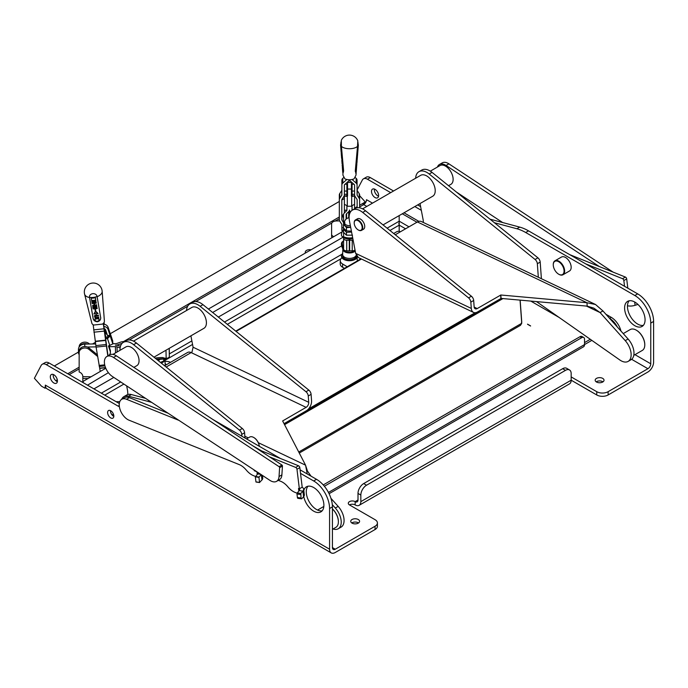 <?xml version="1.0" encoding="UTF-8"?>
<svg xmlns="http://www.w3.org/2000/svg" width="688" height="688" viewBox="0 0 688 688"><rect width="100%" height="100%" fill="white"/><g stroke="black" fill="none" stroke-linecap="round" stroke-linejoin="round"><path stroke-width="1.03" d="M343.57 217.855L341.902 215.301A0.636 0.568 -0 0 1 341.816 215.017M341.876 190.163A0.593 0.525 -0 0 1 341.798 190.43L339.743 193.577A3.13 2.769 180 0 0 339.322 194.962L339.322 219.773A3.13 2.769 180 0 0 339.743 221.158L341.798 224.305A0.593 0.525 180 0 1 341.876 224.572L341.876 230.54L342.77 230.54M343.871 177.384L342.796 178.33A3.13 2.769 180 0 0 341.876 180.29L341.876 194.919A0.593 0.525 180 0 1 341.798 195.186L339.743 198.333A3.13 2.769 180 0 0 339.322 199.718M343.57 222.62L341.902 220.057A0.636 0.568 180 0 1 341.816 219.773L341.816 199.718A0.636 0.568 180 0 1 341.902 199.434L343.957 196.286A3.087 2.726 180 0 0 344.37 194.919L344.37 185.046A0.636 0.568 180 0 1 344.559 184.651L348.567 181.099A3.087 2.726 -0 0 0 349.401 179.74M341.876 185.046A3.13 2.769 180 0 1 342.796 183.094L346.812 179.534A0.593 0.525 180 0 0 346.864 179.482M342.942 172.791L342.951 175.182L344.86 178.828A6.381 2.976 -0 0 0 354.062 178.828L355.971 175.182L356.143 173.041L355.266 171.269L357.502 146.501A3.466 1.195 -73.9 0 1 357.511 146.363L357.82 140.902M352.084 195.882L352.084 194.317L354.578 194.317L354.578 185.046A0.636 0.568 180 0 0 354.389 184.651L350.373 181.099A3.087 2.726 -0 0 1 349.538 179.74M357.132 207.785L357.132 199.718A0.636 0.568 180 0 0 357.046 199.434L354.991 196.286A3.087 2.726 -0 0 1 354.578 194.919M352.075 179.473A0.593 0.525 180 0 0 352.136 179.534L356.152 183.094A3.13 2.769 -0 0 1 357.072 185.046L357.072 194.919A0.593 0.525 180 0 0 357.149 195.186L359.205 198.333A3.13 2.769 -0 0 1 359.626 199.718L359.626 207.828M355.068 177.366L356.152 178.33A3.13 2.769 -0 0 1 357.072 180.29L357.072 185.046M359.626 199.718L359.626 194.962A3.13 2.769 -0 0 0 359.205 193.577L357.149 190.43A0.593 0.525 -0 0 1 357.072 190.163M340.999 148.436L340.921 148.436A8.66 4.033 180 0 1 340.809 147.911L340.594 145.254A8.867 4.137 -0 0 0 340.706 145.779L340.921 148.436A8.583 3.999 -0 0 0 340.887 148.935A8.583 3.999 -0 0 0 341.119 149.726L341.437 149.726A8.273 3.853 180 0 1 341.196 148.926L341.162 148.496M340.835 144.145A8.867 4.137 -0 0 0 340.594 145.254M342.839 172.387A6.777 3.156 180 0 1 342.693 171.828L342.478 169.179A6.983 3.259 -0 0 0 342.624 169.73L342.839 172.387L342.942 169.73A6.682 3.113 180 0 1 342.787 169.171L342.77 168.973M342.529 168.663A6.983 3.259 -0 0 0 342.478 169.179M342.005 162.893A7.499 3.5 180 0 1 341.97 162.652L342.297 164.234A7.439 3.466 180 0 1 342.142 163.925L342.005 162.893M342.099 160.476L341.824 160.476A7.645 3.56 -0 0 0 341.816 160.743L342.297 164.234M358.328 145.254L358.121 147.911A8.66 4.033 180 0 1 357.846 148.78L358.061 146.131A8.867 4.137 -0 0 0 358.328 145.254A8.867 4.137 -0 0 0 358.216 144.437L358.061 144.678A8.626 8.626 0 0 0 357.855 142.003M357.106 160.777L356.96 162.652A7.499 3.5 180 0 1 356.9 162.979L356.745 164.011A7.439 3.466 180 0 1 356.573 164.32L357.106 160.82A7.645 3.56 -0 0 0 357.106 160.777A7.645 3.56 -0 0 0 357.106 160.553L356.814 160.553A7.344 3.423 180 0 1 356.797 160.777A7.344 3.423 180 0 1 356.797 160.82L356.573 164.32M356.444 169.179L356.238 171.828A6.777 3.156 180 0 1 356.049 172.473L356.264 169.816A6.983 3.259 -0 0 0 356.444 169.179A6.983 3.259 -0 0 0 356.401 168.663M356.049 172.473L355.593 172.232L355.945 169.816A6.682 3.113 180 0 0 356.135 169.171L356.16 168.904M341.386 152.71A8.213 3.827 -0 0 0 341.248 153.553A8.213 3.827 -0 0 0 341.497 154.353L341.54 154.86L341.816 154.353A7.912 3.689 180 0 1 341.558 153.553L341.145 152.203A8.316 3.879 -0 0 1 341.153 151.936L341.188 151.936M342.607 166.909L342.478 166.909A7.104 3.311 -0 0 0 342.357 167.648A7.104 3.311 -0 0 0 342.65 168.465L342.684 168.973L342.968 168.465A6.803 3.173 180 0 1 342.667 167.648L342.607 166.823M342.34 164.69A7.276 3.388 -0 0 0 342.194 165.507A7.276 3.388 -0 0 0 342.469 166.315L342.512 166.823L342.787 166.315A6.966 3.251 180 0 1 342.495 165.498L342.263 164.183M341.566 156.589A7.938 3.698 -0 0 0 341.532 157.105A7.938 3.698 -0 0 0 341.781 157.905L341.824 158.412A7.895 3.681 180 0 1 341.575 157.612A7.895 3.681 180 0 1 341.566 157.569L342.125 160.743M341.661 156.615L341.764 155.101A7.835 3.646 180 0 1 341.687 154.86M341.884 156.615L341.575 156.615A8.015 3.741 180 0 1 341.454 156.081A8.015 3.741 180 0 1 341.446 155.832M341.119 149.726L341.162 150.233L341.437 149.726M340.964 149.692A8.505 3.965 -0 0 0 340.964 149.941A8.505 3.965 -0 0 0 341.016 150.242L341.325 150.242A8.196 3.818 180 0 1 341.325 150.233L341.059 150.749A8.462 3.947 180 0 1 341.007 150.448A8.462 3.947 180 0 1 341.007 150.199M341.042 150.698A8.419 3.922 -0 0 0 341.05 150.956A8.419 3.922 -0 0 0 341.282 151.747L341.325 152.254L341.601 151.747A8.118 3.784 180 0 1 341.351 150.947A8.118 3.784 180 0 1 341.351 150.749L341.351 150.947M341.824 158.412L342.099 157.905A7.628 3.56 180 0 1 341.841 157.096L341.807 156.683M341.231 148.436L341.024 145.779A8.566 3.99 180 0 1 340.904 145.254L340.861 144.704A8.609 4.008 -0 0 0 341.394 145.951A8.075 7.138 180 0 0 341.411 146.363L343.604 170.701C343.381 172.679 343.088 173.238 342.736 172.37L342.744 172.146M341.411 155.325A8.058 3.758 -0 0 0 341.411 155.574A8.058 3.758 -0 0 0 341.532 156.107L341.497 155.6A8.101 3.775 180 0 1 341.368 155.075A8.101 3.775 180 0 1 341.368 154.817M342.512 166.823A7.233 3.371 180 0 1 342.228 166.006A7.233 3.371 180 0 1 342.228 165.756M341.016 150.242L341.059 150.749M341.325 154.31A8.136 3.793 -0 0 0 341.334 154.568A8.136 3.793 -0 0 0 341.454 155.101L341.575 156.615M342.684 168.973A7.069 3.294 180 0 1 342.4 168.156A7.069 3.294 180 0 1 342.4 167.906M341.54 154.86A8.179 3.81 180 0 1 341.291 154.06A8.179 3.81 180 0 1 341.291 153.811M341.325 152.254A8.385 3.904 180 0 1 341.085 151.463A8.385 3.904 180 0 1 341.085 151.205M341.162 150.233A8.54 3.982 180 0 1 340.93 149.442A8.54 3.982 180 0 1 340.921 149.184M357.837 140.92A8.935 8.935 0 0 0 341.334 140.318L341.394 145.942M341.411 146.363A8.91 4.154 -0 0 0 349.461 148.728A8.91 4.154 -0 0 0 357.511 146.363M356.092 172.387L356.143 173.041M355.756 173.273L355.877 172.533M356.522 167.906A7.069 3.294 180 0 1 356.53 168.156A7.069 3.294 180 0 1 356.307 168.852L356.203 166.204A6.966 3.251 180 0 0 356.427 165.498L356.522 164.32M356.9 156.46L357.175 156.967L356.9 156.46A7.749 3.612 180 0 0 357.184 155.755M357.554 154.817A8.101 3.775 180 0 1 357.554 155.075A8.101 3.775 180 0 1 357.399 155.686L357.21 154.172A7.912 3.689 180 0 0 357.364 153.553L357.459 152.34M357.442 149.803L357.235 152.34L357.442 149.803A8.273 3.853 180 0 0 357.734 148.926L357.743 148.78M356.771 157.991L357.055 158.498L356.771 157.991A7.628 3.56 180 0 0 357.089 157.096L357.098 156.967M356.977 158.498L357.184 159.797L357.356 157.647A7.895 3.681 180 0 1 357.055 158.498M357.562 145.916A8.609 4.008 -0 0 0 358.061 144.704L358.018 145.254A8.566 3.99 180 0 1 357.743 146.131L357.846 148.78M357.399 155.686L357.519 154.172A8.213 3.827 -0 0 0 357.674 153.553A8.213 3.827 -0 0 0 357.571 152.796M356.307 168.852L356.522 166.204A7.276 3.388 -0 0 0 356.737 165.507A7.276 3.388 -0 0 0 356.625 164.767M357.76 149.803A8.583 3.999 -0 0 0 358.035 148.935A8.583 3.999 -0 0 0 358.009 148.419M357.64 153.811A8.179 3.81 180 0 1 357.631 154.06A8.179 3.81 180 0 1 357.476 154.68L357.442 155.178A8.136 3.793 -0 0 0 357.597 154.568A8.136 3.793 -0 0 0 357.597 154.31M357.923 150.199A8.462 3.947 180 0 1 357.923 150.448A8.462 3.947 180 0 1 357.769 151.059L357.726 151.566A8.419 3.922 -0 0 0 357.88 150.956A8.419 3.922 -0 0 0 357.88 150.698M357.846 151.205A8.385 3.904 180 0 1 357.837 151.463A8.385 3.904 180 0 1 357.554 152.34M357.743 152.727A8.282 3.861 180 0 1 357.734 152.762L357.777 152.289A8.316 3.879 -0 0 0 357.777 152.254A8.316 3.879 -0 0 0 357.777 152.022L357.708 152.022M356.797 164.673A7.336 3.423 180 0 1 356.797 164.716A7.336 3.423 180 0 1 356.788 164.767L356.616 164.26M358.001 149.184A8.54 3.982 180 0 1 358.001 149.442A8.54 3.982 180 0 1 357.846 150.044L357.812 150.552A8.505 3.965 -0 0 0 357.958 149.941A8.505 3.965 -0 0 0 357.958 149.692M357.089 157.991A7.938 3.698 -0 0 0 357.399 157.105A7.938 3.698 -0 0 0 357.356 156.589M356.694 165.756A7.233 3.371 180 0 1 356.694 166.006A7.233 3.371 180 0 1 356.573 166.505L356.444 168.147A7.104 3.311 -0 0 0 356.565 167.648A7.104 3.311 -0 0 0 356.487 167.021M357.476 155.832A8.015 3.741 180 0 1 357.476 156.081A8.015 3.741 180 0 1 357.175 156.967M357.777 152.254L357.734 152.762A8.282 3.861 180 0 1 357.734 152.796L357.425 152.796M357.218 156.46A8.058 3.758 -0 0 0 357.519 155.574A8.058 3.758 -0 0 0 357.519 155.325M354.578 194.317L354.578 204.353L351.68 205.772A1.221 1.152 -0 0 0 351.422 206.254L347.543 206.254A1.221 1.152 -0 0 0 347.285 205.772L347.285 196.51L344.387 195.96L344.387 204.353L347.285 205.772M354.578 203.975L354.578 208.851M346.881 205.721L346.881 210.287M345.066 184.195L346.881 184.195L346.881 195.882M344.387 184.909L344.387 195.96L347.087 195.788M344.387 203.863L344.387 212.962M352.084 194.317L352.084 191.058L354.578 191.058M353.881 184.195L352.084 184.195L352.084 191.058M352.084 205.721L352.084 210.304A3.268 1.84 180 0 1 352.024 209.995L352.024 205.729M351.878 195.788L354.578 195.96L351.68 196.51A1.221 1.152 -0 0 1 351.422 195.813L351.422 182.019M351.422 194.953A1.221 1.152 180 0 0 351.68 195.659L351.68 205.772M347.543 182.002L347.543 195.813A1.221 1.152 -0 0 1 347.285 196.51L347.285 195.659A1.221 1.152 180 0 0 347.543 194.953M348.644 181.03A1.944 0.671 180 0 1 350.295 181.021M520.059 300.123L521.745 323.283L520.472 325.338L299.28 453.048M360.994 258.808L235.752 331.117M284.557 424.659L502.937 298.583M284.084 423.739L501.148 298.42M521.659 322.096L521.461 322.887M520.154 300.131L521.745 322.044M361.449 259.023L236.096 331.401M308.602 408.87L475.15 312.722M342.891 248.927A6.605 3.724 -0 0 0 342.865 249.142A6.605 3.724 -0 0 0 349.848 252.943A6.605 3.724 -0 0 0 355.223 251.068M344.731 250.458L346.03 251.989L351.86 252.324L354.664 250.208M341.437 256.039A8.041 4.524 -0 0 0 341.437 256.203A8.041 4.524 -0 0 0 349.925 260.726A8.041 4.524 -0 0 0 357.089 257.665M342.684 253.451A8.041 4.524 -0 0 0 341.437 255.876A8.041 4.524 -0 0 0 349.925 260.391A8.041 4.524 -0 0 0 357.081 257.338M342.865 249.142L342.641 254.448A6.837 3.844 -0 0 0 342.641 254.543L342.641 255.876A6.837 3.844 -0 0 0 349.857 259.711A6.837 3.844 -0 0 0 356.307 255.876L356.307 255.463M342.641 254.543A6.837 3.844 -0 0 0 349.857 258.387A6.837 3.844 -0 0 0 356.195 255.231M345.944 251.963L345.944 250.81M351.946 252.307L351.946 250.862M161.173 363.006A6.605 3.818 -1.2 0 0 164.879 359.377A6.605 3.818 -1.2 0 0 164.81 358.964M160.433 362.404L163.778 360.942L163.735 359.041M166.169 364.846A8.041 4.644 -1.2 0 0 165.146 363.539M165.12 365.457A6.837 3.947 -1.2 0 0 165.223 364.717A6.837 3.947 -1.2 0 0 165.215 364.623L164.879 359.377M160.192 359.299L158.825 360.194L157.277 359.514M158.851 361.131L158.825 360.194M344.447 223.497A5.229 2.941 -0 0 0 344.946 225.776L343.441 224.692L344.946 222.835M350.682 227.315L346.46 227.633L344.946 225.776A5.229 2.941 -0 0 0 349.478 227.246A5.229 2.941 -0 0 0 350.656 227.169M343.441 224.692L343.441 227.969L346.46 230.91L351.413 231.134M346.46 230.91L346.46 227.633M350.631 227.057A5.022 2.829 180 0 1 344.447 224.305L344.447 222.809A5.022 2.829 -0 0 0 350.355 225.595M284.041 423.653L306.366 410.762A8.041 5.031 115.5 0 0 311.561 400.657L311.096 394.344A4.016 2.322 -120 0 0 308.826 390.096L202.951 304.646A16.082 9.279 -120 0 0 192.692 302.316L189.854 303.958A16.082 9.279 60 0 1 200.113 306.289L305.979 391.739A4.016 2.322 60 0 1 308.258 395.987L308.714 402.299A4.016 2.511 -64.5 0 1 306.117 407.348L282.639 420.953L305.575 465.191L307.218 473.946M186.543 310.512A16.082 9.279 60 0 1 189.854 303.958M306.117 407.348L191.161 352.591A4.016 2.511 115.5 0 0 192.029 351.921L193.079 347.216L190.903 335.839M153.949 357.175L203.923 328.322A12.057 6.966 -120 0 0 203.209 313.264A12.057 6.966 -120 0 0 191.857 307.441L133.515 341.128M332.313 504.665L335.323 508.028A14.474 8.351 60 0 1 338.229 528.771A14.474 8.351 60 0 1 333.026 528.986M170.572 362.309A8.041 4.721 0.9 0 0 165.008 361.372M166.161 367.031L191.161 352.591A8.041 4.644 -120 0 0 187.635 352.454L164.587 365.767M338.229 528.771L341.076 527.128A14.474 8.351 -120 0 0 338.169 506.385L330.954 498.336M311.045 476.165L307.45 471.048L305.584 465.294M244.971 438.015L244.593 432.743A4.016 2.322 -120 0 0 242.314 428.495L136.439 343.045A16.082 9.279 -120 0 0 126.188 340.715L123.341 342.357A16.082 9.279 60 0 1 133.601 344.688L239.467 430.138A4.016 2.322 60 0 1 241.746 434.386L241.884 436.226M471.297 308.43L470.833 302.118A4.016 2.322 -120 0 0 468.562 297.87L362.688 212.42A16.082 9.279 -120 0 0 352.428 210.089A16.082 9.279 -120 0 0 349.435 220.805L355.662 253.356L358.362 257.553L473.525 312.412A8.041 5.031 -64.5 0 1 471.297 308.43L355.662 253.356M358.336 229.998A6.029 3.483 -120 0 0 358.482 230.084A6.029 3.483 -120 0 0 361.492 230.385L363.488 229.242A6.029 3.483 -120 0 0 363.488 222.276A6.029 3.483 -120 0 0 357.459 218.793L355.464 219.945A6.029 3.483 -120 0 0 354.217 222.706A6.029 3.483 -120 0 0 354.217 222.869M352.428 210.089L355.275 208.447A16.082 9.279 60 0 1 365.534 210.777L471.4 296.227A4.016 2.322 60 0 1 473.679 300.475L474.135 306.788A4.016 2.511 115.5 0 0 475.253 308.783A4.016 2.511 115.5 0 0 477.231 308.559L500.83 295.006L586.959 302.729L595.507 304.492L602.929 310.933L628.084 339.003A14.474 8.351 60 0 1 630.991 359.747L628.153 361.389A14.474 8.351 -120 0 0 625.237 340.646L600.082 312.576L593.778 308.121L587.208 306.143L501.079 298.42L477.472 311.974A8.041 5.031 -64.5 0 1 473.525 312.412M595.507 304.492L421.366 221.536A8.041 5.031 115.5 0 0 417.41 221.966L395.247 234.763M340.268 260.597L340.216 263.857A8.041 4.721 0.9 0 0 342.572 267.254L342.615 264.003A8.041 4.721 -179.1 0 1 340.268 260.597A8.041 4.721 -179.1 0 1 341.936 257.776M342.615 264.003L347.225 266.755M342.572 267.254L344.43 268.372M357.115 256.633A8.041 4.644 -120 0 0 357.098 257.931L357.321 260.933M393.682 233.499L396.83 231.675A8.041 4.644 60 0 1 400.356 231.813M359.944 259.419L359.936 259.281A4.016 2.322 60 0 1 359.987 258.327M536.477 301.593L619.828 359.979A14.474 8.351 -120 0 0 628.153 361.389M602.929 310.933L600.082 312.576L586.434 306.074M587.208 306.143L586.959 302.729L417.41 221.966M415.629 178.244A16.082 9.279 60 0 1 418.94 171.69A16.082 9.279 60 0 1 429.2 174.021L535.066 259.471A4.016 2.322 60 0 1 537.345 263.719L538.326 277.255M423.369 222.491L423.215 220.323A4.016 2.322 -120 0 0 423.137 219.773L420.015 203.562M332.416 506.884L332.416 547.579A4.016 2.322 120 0 0 333.25 549.42A4.016 2.322 120 0 0 335.262 549.222L375.055 526.243L375.055 529.528L335.262 552.498A8.041 4.644 -60 0 1 331.246 552.903A8.041 4.644 -60 0 1 329.578 549.222L329.578 508.527L332.416 506.884A22.506 12.995 -120 0 0 316.506 479.312L313.659 480.955L300.518 473.37L302.195 487.164L299.357 488.807L296.975 469.268A1.608 0.929 -120 0 0 295.685 467.419L269.644 456.927L116.349 355.834A12.057 6.966 -120 0 0 109.719 354.862L106.872 356.504A12.057 6.966 60 0 1 113.511 357.476L279.079 466.67A0.8 0.464 60 0 1 279.612 467.677L279.044 476.517A12.057 6.966 60 0 1 276.567 481.351A12.057 6.966 60 0 1 269.937 480.379L112.299 376.422A12.057 6.966 60 0 1 104.92 365.775A12.057 6.966 60 0 1 106.872 356.504M269.644 456.927L281.925 465.028A0.8 0.464 60 0 1 282.45 466.034L281.891 474.875A12.057 6.966 60 0 1 279.414 479.708L276.567 481.351M278.322 480.336L280.807 481.342A16.082 9.279 60 0 1 287.894 486.855A16.082 9.279 -120 0 0 294.98 492.359L297.078 493.21M299.357 488.807L298.506 488.463L298.833 491.12M179.026 420.42L126.497 399.264A12.057 6.966 -120 0 0 121.742 399.289A12.057 6.966 -120 0 0 120.159 409.781A12.057 6.966 -120 0 0 129.052 420.205L239.218 464.589A16.082 9.279 -120 0 1 246.304 470.093A16.082 9.279 60 0 0 253.382 475.606L255.472 476.449M255.067 470.575L254.147 470.248L254.311 470.738L256.882 471.77M295.685 467.419L298.523 465.776L261.629 450.915L252.745 445.781M298.523 465.776A1.608 0.929 60 0 1 299.822 467.625L296.975 469.268M300.518 473.37L299.822 467.625M261.165 474.6L258.946 477.377L259.557 482.408L261.982 479.949A8.041 3.896 -6.9 0 0 262.739 477.971L262.429 475.425M258.946 477.377L255.334 476.879L257.699 473.929A4.016 1.944 -6.9 0 0 258.077 472.94A4.016 1.944 -6.9 0 0 257.828 472.398M259.582 482.494L255.945 481.901L259.557 482.408M255.334 476.879L255.945 481.901M300.845 493.434L301.017 498.009A1.608 0.679 97.9 0 0 301.473 498.826A1.608 0.679 97.9 0 0 301.869 498.637L303.58 496.702A8.041 3.896 -6.9 0 0 304.328 494.732L303.649 489.142A8.041 3.896 173.1 0 1 302.901 491.12L300.845 493.434L297.233 492.935L299.289 490.621A4.016 1.944 -6.9 0 0 299.658 489.632A4.016 1.944 -6.9 0 0 298.515 488.471M300.587 494.517L296.975 494.018L297.233 492.935M301.473 498.826L297.861 498.327A1.608 0.679 -82.1 0 1 297.405 497.51L301.017 498.009M296.975 494.018L297.405 497.51M302.127 487.207A8.041 3.896 173.1 0 1 303.649 489.142M121.742 399.289L124.588 397.647A12.057 6.966 60 0 1 129.344 397.621L168.173 413.264M258.783 449.771L261.629 450.915M155.084 358.087A8.935 1.488 175.1 0 1 163.125 357.545L164.14 358.353L166.161 358.328A3.165 1.823 178.8 0 0 169.325 356.453L169.179 348.377L169.325 356.453M122.111 343.321A3.268 1.883 178.8 0 0 122.008 343.364L118.31 344.645A5.822 3.363 -1.2 0 1 115.403 345.135A5.822 3.363 178.8 0 1 118.31 345.548L120.486 346.236M124.657 341.592L123.642 341.609A5.822 3.363 -1.2 0 0 120.727 342.099L117.037 343.389A3.268 1.883 178.8 0 1 115.403 343.665L112.875 343.699M95.701 343.94L87.35 344.06A5.719 4.67 180 0 0 79.739 346.21A6.433 5.255 180 0 0 78.458 349.349L78.458 352.299A6.433 5.255 -0 0 1 79.739 349.16A5.719 4.67 0 0 1 87.35 347.01A5.719 4.67 0 0 1 88.915 347.913L97.326 354.784M79.739 346.21A6.433 5.255 0 0 1 84.779 344.095L87.35 344.06M120.142 347.827L117.037 346.838A3.268 1.883 -1.2 0 0 115.403 346.606L109.168 346.7M96.053 346.881L87.35 347.01M156.374 359.127A8.935 1.488 -4.9 0 1 165.481 358.912L164.595 357.975M165.473 358.336L165.481 358.912L156.881 359.54M165.481 358.912A8.935 5.16 -1.2 0 0 166.1 358.328M169.188 348.377L169.325 353.288A3.165 1.823 -1.2 0 0 169.325 353.271A3.165 1.823 -1.2 0 0 169.325 353.245M91.031 376.792L82.827 376.663A6.33 5.169 180 0 0 79.154 371.967L79.154 351.215A5.719 4.67 0 0 1 79.739 349.16M79.154 354.664A6.433 5.255 -0 0 1 78.458 352.299M82.827 376.792L82.827 382.253A5.108 2.95 -0 0 0 82.844 382.485M79.154 352.652A5.719 4.67 0 0 1 82.68 348.334A5.719 4.67 0 0 1 88.915 349.349L97.593 356.436M89.526 344.034L88.915 343.527A5.719 4.67 180 0 0 82.68 342.512A5.719 4.67 180 0 0 79.154 346.829L79.154 346.984M351.594 232.088L346.46 232.277L343.441 229.336L343.931 228.657M343.441 229.336L343.441 232.234L346.46 235.176L352.488 235.176M346.46 232.277L346.46 235.176M343.596 237.257L343.57 249.082A3.165 1.78 180 0 0 346.735 250.862L349.289 250.862L349.289 240.232L346.735 240.232A3.165 1.78 180 0 1 343.57 238.452M352.652 237.644A8.935 5.031 180 0 1 343.596 236.732A8.935 3.56 129.6 0 1 342.065 236.397A8.935 3.56 129.6 0 1 343.441 229.396M342.065 236.397L342.925 237.111A8.935 3.56 -50.4 0 0 343.57 237.42M343.596 232.449L343.596 237.738A8.935 5.031 180 0 0 346.227 238.641A8.935 5.031 -0 0 0 347.036 238.796A8.935 5.031 180 0 0 349.289 238.985A8.935 5.031 -0 0 0 349.659 238.985L349.659 240.232L352.213 240.232A3.165 1.78 -0 0 0 353.133 240.155M351.912 238.796A8.935 5.031 -0 0 0 352.72 238.641L351.912 238.796A8.935 5.031 180 0 1 349.659 238.985M343.57 229.147L343.57 228.158M343.57 224.503L343.57 214.63A5.822 3.277 180 0 1 344.353 212.996L346.485 210.915A3.268 1.84 -0 0 0 346.924 209.995L346.924 205.729L346.924 209.995M350.527 211.904L350.252 211.637A5.822 3.277 -0 0 1 349.47 209.995A5.822 3.277 180 0 1 348.696 211.637L346.563 213.71A3.268 1.84 -0 0 0 346.124 214.63L346.124 219.068M352.024 195.856L352.084 191.255M346.924 195.865L346.881 191.255M346.227 238.641L347.036 238.796M349.289 238.985L349.289 240.232M343.57 248.359A8.935 5.031 180 0 1 342.942 248.015L343.57 247.362M342.942 248.015L342.942 249.03A8.935 5.031 -0 0 0 343.622 249.4M343.493 247.783A8.935 4.085 -127.7 0 1 343.157 241.204A8.935 4.085 -127.7 0 1 343.57 240.963M343.157 241.204L342.297 241.875A8.935 4.085 52.3 0 0 342.942 249.03M349.659 240.232L349.659 250.862L352.213 250.862A3.165 1.78 -0 0 0 354.999 249.916M349.47 209.995L349.47 214.338M333.757 236.663A5.108 2.95 180 0 1 331.607 234.255L331.607 236.294A5.108 2.95 180 0 0 332.132 237.592M339.614 220.934L336.707 220.934A5.108 2.95 -0 0 0 331.607 223.884L331.607 234.255M541.396 278.709L540.192 262.076A4.016 2.322 -120 0 0 537.913 257.828L432.038 172.378A16.082 9.279 -120 0 0 421.787 170.048L418.94 171.69M437.405 167.072A12.057 6.966 60 0 1 439.426 164.509A12.057 6.966 60 0 1 446.065 165.481L599.351 266.574L569.69 254.62M502.644 222.542L456.385 192.029M448.542 185.7L450.881 184.35A10.853 6.269 -120 0 0 450.348 170.942A10.853 6.269 -120 0 0 440.028 165.55L430.327 171.149M613.042 272.087L448.903 163.839A12.057 6.966 -120 0 0 442.272 162.867L439.426 164.509M627.817 288.186L626.691 278.915A1.608 0.929 -120 0 0 625.392 277.066L599.351 266.574M625.392 277.066L622.554 278.709L585.651 263.839L624.541 286.294L623.844 280.558L626.691 278.915M622.554 278.709A1.608 0.929 60 0 1 623.844 280.558M637.922 304.414L635.084 305.317A8.041 3.896 173.1 0 1 627.465 305.773M624.541 286.294L637.681 293.879L634.843 295.522A22.506 12.995 60 0 1 650.753 323.093L653.6 321.451A22.506 12.995 -120 0 0 637.681 293.879M653.6 321.451L653.6 362.146A8.041 4.644 -60 0 1 647.915 371.993L608.123 394.964L608.123 391.687A8.041 4.644 180 0 1 596.754 391.687L596.754 394.964A8.041 4.644 0 0 0 608.123 394.964M367.478 179.233L370.316 177.59A8.041 4.644 -120 0 0 366.3 177.194L363.462 178.837A8.041 4.644 60 0 1 367.478 179.233L390.698 192.64M370.316 177.59L393.545 190.997M417.659 204.921L420.609 206.624M585.651 263.839L528.539 230.867A48.237 27.847 -120 0 0 519.707 227.109L489.985 219.145M629.167 300.794A14.474 8.351 -120 0 0 628.66 312.627A14.474 8.351 -120 0 0 637.681 324.074A14.474 8.351 -120 0 0 643.357 325.372M374.401 189.045A5.022 2.898 -120 0 0 377.893 195.917A5.022 2.898 -120 0 0 378.546 196.218M558.811 274.271A8.041 4.644 -120 0 0 558.948 274.357A8.041 4.644 -120 0 0 559.447 274.615A8.041 4.644 -120 0 0 562.973 274.753A8.041 4.644 -120 0 0 562.973 265.465A8.041 4.644 -120 0 0 554.932 260.829A8.041 4.644 -120 0 0 553.264 264.51A8.041 4.644 -120 0 0 553.272 264.674M554.932 260.829L561.468 257.054A8.041 4.644 60 0 1 569.509 261.698A8.041 4.644 60 0 1 569.509 270.977L562.973 274.753M559.138 274.435A7.637 4.412 60 0 1 558.665 274.185A7.637 4.412 60 0 1 553.264 264.837A7.637 4.412 60 0 1 558.51 261.629A7.637 4.412 60 0 1 564.057 270.702A7.637 4.412 60 0 1 559.138 274.435M246.502 438.901L249.667 437.069A8.041 4.644 60 0 1 253.691 437.465A8.041 4.644 60 0 1 259.307 446.288M259.342 446.314A7.637 4.412 -120 0 0 253.975 437.628A7.637 4.412 -120 0 0 253.829 437.551M46.294 364.666L49.14 363.023A8.041 4.644 -120 0 0 45.116 362.628L42.278 364.262A8.041 4.644 60 0 1 46.294 364.666L118.112 406.126A4.016 2.322 60 0 0 119.368 406.513M49.14 363.023L119.325 403.546M145.555 398.352L131.382 394.551A14.474 8.351 -120 0 0 126.79 394.964L123.952 396.598A14.474 8.351 -120 0 0 121.647 399.35M316.506 479.312L300.088 469.835M280.437 458.492L212.798 419.439M53.225 374.478A5.022 2.898 -120 0 0 56.717 381.35A5.022 2.898 -120 0 0 57.371 381.651M307.983 486.227A14.474 8.351 -120 0 0 307.484 498.06A14.474 8.351 -120 0 0 316.506 509.507A14.474 8.351 -120 0 0 322.173 510.797M110.467 410.616A4.386 2.537 -120 0 0 110.458 410.899A4.386 2.537 -120 0 0 113.812 416.403M357.072 190.026L362.327 180.05A8.041 4.644 60 0 1 363.462 178.837M365.182 202.195L365.698 202.487M366.24 201.283L366.523 199.692A4.016 2.322 -60 0 1 363.685 204.611A4.016 2.322 60 0 1 362.481 203.614L359.626 205.265M608.123 391.687L647.915 368.708A4.016 2.322 120 0 0 650.753 363.789L650.753 323.093M634.843 295.522L525.692 232.51A48.237 27.847 -120 0 0 516.869 228.751L494.44 222.74M414.821 206.563L421.323 210.313M634.843 325.716A14.474 8.351 60 0 1 625.383 312.963A14.474 8.351 60 0 1 627.602 301.37A14.474 8.351 60 0 1 642.076 309.72A14.474 8.351 60 0 1 642.076 326.43A14.474 8.351 60 0 1 634.843 325.716M375.055 197.559A5.022 2.898 60 0 1 371.769 193.13A5.022 2.898 60 0 1 372.543 189.105A5.022 2.898 60 0 1 377.566 192.004A5.022 2.898 60 0 1 377.566 197.8A5.022 2.898 60 0 1 375.055 197.559M644.785 344.748A11.653 6.734 -120 0 0 644.785 344.585A11.653 6.734 -120 0 0 636.546 330.309A11.653 6.734 -120 0 0 636.409 330.231M151.687 402.394L128.536 396.193A14.474 8.351 -120 0 0 123.952 396.598M331.246 552.903L47.008 388.797A8.041 4.644 -60 0 1 45.348 385.117L45.064 388.238L41.452 386.149L34.4 378.288L41.142 365.483A8.041 4.644 60 0 1 42.278 364.262M313.659 480.955A22.506 12.995 60 0 1 329.578 508.527M303.812 490.449A14.474 8.351 60 0 1 306.427 486.803A14.474 8.351 60 0 1 320.892 495.154A14.474 8.351 60 0 1 320.892 511.863A14.474 8.351 60 0 1 313.659 511.15A14.474 8.351 60 0 1 303.743 496.504M53.87 382.984A5.022 2.898 60 0 1 50.594 378.563A5.022 2.898 60 0 1 51.359 374.53A5.022 2.898 60 0 1 56.382 377.437A5.022 2.898 60 0 1 56.382 383.233A5.022 2.898 60 0 1 53.87 382.984M107.62 412.542A4.386 2.537 60 0 1 108.523 410.53A4.386 2.537 60 0 1 112.918 413.067A4.386 2.537 60 0 1 112.918 418.132A4.386 2.537 60 0 1 109.53 416.954A4.386 2.537 60 0 1 107.62 412.542M355.154 504.915A4.016 2.322 0 0 0 349.47 504.915A4.016 2.322 180 0 1 348.3 503.272A4.016 2.322 180 0 1 350.777 501.131A4.016 2.322 180 0 1 355.154 501.629L355.154 504.915A8.041 4.644 -120 0 0 359.179 505.31L569.509 383.878A8.041 4.644 -120 0 0 571.169 380.197L596.754 394.964M375.055 529.528A8.041 4.644 0 0 0 377.411 526.243L377.411 522.966A8.041 4.644 180 0 1 375.055 526.243M602.98 381.84A4.42 2.554 0 0 0 602.722 381.677A4.42 2.554 0 0 0 596.212 381.84M358.543 522.966A4.42 2.554 0 0 0 358.285 522.803A4.42 2.554 0 0 0 351.774 522.966M349.47 504.915L375.055 519.681A8.041 4.644 180 0 1 377.411 522.966M571.169 376.912L596.754 391.687M305.472 252.986A4.42 2.554 180 0 1 305.257 252.204A4.42 2.554 180 0 1 311.045 249.77M602.722 378.391A4.42 2.554 180 0 1 604.021 380.197A4.42 2.554 180 0 1 599.592 382.752A4.42 2.554 180 0 1 595.172 380.197A4.42 2.554 180 0 1 597.906 377.841A4.42 2.554 180 0 1 602.722 378.391M358.285 519.517A4.42 2.554 180 0 1 359.583 521.323A4.42 2.554 180 0 1 355.154 523.878A4.42 2.554 180 0 1 350.734 521.323A4.42 2.554 180 0 1 353.469 518.967A4.42 2.554 180 0 1 358.285 519.517M45.064 388.238L46.053 387.886M363.591 204.56L365.285 201.997L362.481 203.614M365.285 201.997L359.626 195.676M344.387 198.548L341.816 200.027M339.322 201.472L110.321 333.68M95.503 342.237L92.476 343.991M78.458 352.075L54.318 366.016M360.839 495.068A8.041 4.644 -60 0 1 366.523 485.221L565.484 370.35A8.041 4.644 -60 0 1 569.509 369.955A8.041 4.644 -60 0 1 571.169 373.636L571.169 380.197L360.839 501.629L360.839 495.068L358.001 493.425A8.041 4.644 120 0 1 363.685 483.578L562.646 368.708L565.484 370.35M569.509 369.955L566.663 368.312A8.041 4.644 120 0 0 562.646 368.708M358.001 499.987L355.154 501.629A4.016 2.322 -120 0 0 357.167 501.827A4.016 2.322 -120 0 0 358.001 499.987L358.001 493.425M359.179 505.31A8.041 4.644 -120 0 0 360.839 501.629M623.233 333.594L630.234 329.552A12.057 6.966 60 0 1 636.262 330.145A12.057 6.966 60 0 1 644.785 344.92A12.057 6.966 60 0 1 642.291 350.433L633.786 355.343M338.384 521.65A11.653 6.734 -120 0 0 338.384 521.487A11.653 6.734 -120 0 0 332.416 508.888M332.416 508.974A12.057 6.966 60 0 1 338.384 521.814A12.057 6.966 60 0 1 335.89 527.335L332.416 529.339M323.833 506.445L317.572 510.057M383.035 224.907L432.726 196.226A12.057 6.966 -120 0 0 432.133 181.331A12.057 6.966 -120 0 0 420.669 175.337L362.602 208.86M355.662 227.41A5.624 3.251 60 0 1 354.217 223.032A5.624 3.251 60 0 1 358.199 220.736A5.624 3.251 60 0 1 362.172 227.625A5.624 3.251 60 0 1 358.199 229.921A5.624 3.251 60 0 1 355.662 227.41M361.492 230.385A6.029 3.483 -120 0 0 361.492 223.428A6.029 3.483 -120 0 0 355.464 219.945M112.952 354.389L125.956 346.881A10.853 6.269 60 0 1 136.172 352.118A10.853 6.269 60 0 1 136.809 365.681L133.859 367.383M120.022 350.304A16.082 9.279 60 0 1 123.341 342.357M127.865 394.499L127.615 390.982A4.016 2.322 -120 0 0 127.538 390.431L126.661 385.891M530.594 326.017L527.558 324.28M527.524 324.143L530.594 325.914M119.772 401.715L116.16 401.715M590.295 339.287L584.533 342.615M399.178 227.117L399.255 231.417M399.178 231.4L399.178 225.148L389.941 230.48M116.083 401.672L119.789 401.672M404.019 212.798L418.854 221.364M620.963 331.066A14.474 8.351 60 0 0 611.254 317.349L605.913 314.261M617.368 327.049A14.474 8.351 -120 0 0 609.568 318.346L611.254 317.349M416.954 222.233L402.308 213.787M591.835 340.371L584.533 344.585L584.533 339.339A4.016 2.322 -60 0 0 583.699 337.498L581.996 336.509A4.016 2.322 120 0 0 579.984 336.707L581.687 337.696A4.016 2.322 -60 0 1 583.699 337.498M399.255 227.117L399.178 225.148M87.187 384.988L83.773 382.958A2.408 1.393 180 0 1 83.067 381.969A2.408 1.393 180 0 1 83.773 380.989L105.797 368.269M208.395 309.041L342.151 231.813M87.505 385.168L108.386 372.681M324.375 486.261L581.687 337.696M323.248 484.937L579.984 336.707M329.088 493.7L583.536 346.795A4.825 2.786 -120 0 0 584.533 344.585L328.443 492.436M399.212 225.664L399.16 215.602M399.117 224.649L398.825 223.282M93.164 324.762L96.088 347.105L100.224 371.339A5.108 4.171 -0 0 0 100.25 371.477M103.26 323.463L107.81 355.963M108.025 355.842L103.441 323.291M102.168 291.325A8.935 8.935 0 0 0 92.226 283.086A8.935 8.935 0 0 0 84.59 294.12L91.814 323.102A6.381 3.655 -9.1 0 0 93.688 325.037L102.46 324.1A6.381 3.655 -9.1 0 0 104.395 321.072L102.168 291.291A8.91 5.1 -9.1 0 0 102.159 291.273A8.91 5.1 -9.1 0 1 97.128 296.7L100.749 318.071M104.714 328.864A5.108 4.171 -0 0 1 104.894 329.32L104.886 328.976M104.129 324.246L103.699 322.999M104.069 322.448L104.361 324.289M105.152 329.199L105.436 330.954M95.236 300.157A8.66 4.962 170.9 0 1 91.633 300.45L91.246 298.145A8.867 5.074 -9.1 0 0 94.841 297.844L95.486 298.162L95.727 299.59L95.236 300.157L95.727 299.409L95.486 297.981L94.841 297.663A8.566 4.902 170.9 0 1 91.246 297.956L91.246 298.145M94.841 319.37L95.34 318.957A6.983 3.999 -9.1 0 0 98.367 318.656L99.012 318.948L98.762 320.961A6.777 3.879 170.9 0 1 95.727 321.262L94.841 319.37L95.34 318.776A6.682 3.827 170.9 0 0 98.367 318.475L99.012 318.768L98.762 320.78M99.253 320.195L98.762 320.961M96.767 313.1A7.499 4.291 170.9 0 1 95.004 313.281L94.591 313.969A7.439 4.257 170.9 0 1 93.929 313.934L95.331 311.621A7.645 4.377 -9.1 0 0 95.899 311.561L98.074 313.522A7.439 4.257 170.9 0 1 97.412 313.685L96.767 313.1M94.075 304.199L94.075 304.019A8.015 4.584 170.9 0 0 94.643 303.958L94.712 304.578A8.282 4.739 170.9 0 1 94.144 304.638L94.075 304.199A8.316 4.764 -9.1 0 0 94.643 304.139L94.712 304.578M89.449 296.666L89.474 296.924A7.731 0.585 83.9 0 0 89.535 297.302L93.121 318.295C93.645 320.316 95.082 321.416 97.421 321.58C99.708 320.918 100.801 319.542 100.715 317.478M98.788 317.624A7.069 4.042 170.9 0 1 95.039 318.062L94.652 315.758A7.276 4.162 -9.1 0 0 98.393 315.319L98.47 315.758A7.233 4.145 170.9 0 1 95.15 316.205L95.391 317.632A7.104 4.068 -9.1 0 0 98.711 317.185L98.711 316.996A6.803 3.896 170.9 0 1 95.391 317.452L94.901 316.239M94.282 316.067L94.652 315.577A6.966 3.99 170.9 0 0 98.393 315.138L98.47 315.758M98.074 313.522L95.899 311.38A7.344 4.205 170.9 0 1 95.331 311.44L93.929 313.934M96.44 307.08L96.931 306.513L96.217 305.764A7.835 4.481 170.9 0 1 93.181 306.074L93.138 305.816M96.337 306.65A7.749 4.438 170.9 0 1 92.76 306.925L92.76 307.115A8.058 4.61 -9.1 0 0 96.363 306.822L96.286 306.384A8.101 4.635 170.9 0 1 93.258 306.693L92.536 305.79L93.035 305.369A8.213 4.704 -9.1 0 0 96.63 304.939L96.63 304.75A7.912 4.532 170.9 0 1 93.035 305.188L92.536 305.79M95.95 300.733A8.273 4.739 170.9 0 1 91.788 301.155L91.788 301.335A8.583 4.911 -9.1 0 0 95.95 300.914L96.028 301.353A8.54 4.893 170.9 0 1 92.424 301.791L92.502 302.23L92.459 301.791M92.502 302.23A8.505 4.868 -9.1 0 0 95.047 302.015L95.047 301.834A8.196 4.687 170.9 0 1 92.502 302.049M95.125 302.453A8.462 4.842 170.9 0 1 92.57 302.668L92.648 303.107A8.419 4.825 -9.1 0 0 96.251 302.677L96.251 302.488A8.118 4.644 170.9 0 1 92.648 302.926L92.605 302.668M97.154 307.837A7.628 4.369 170.9 0 1 92.992 308.25L92.992 308.439A7.938 4.541 -9.1 0 0 97.154 308.018L97.232 308.456A7.895 4.524 170.9 0 1 95.426 308.8L95.744 310.675L95.46 308.8M96.406 314.373A7.069 4.051 170.9 0 1 95.838 314.433L95.838 314.614A7.379 4.223 -9.1 0 0 96.406 314.554L96.475 314.992A7.336 4.197 170.9 0 1 95.907 315.052L95.838 314.614M95.236 299.977L95.727 299.409M95.744 310.675A7.731 4.42 170.9 0 1 95.176 310.727L94.867 308.86A7.895 4.524 170.9 0 1 93.061 308.878L92.992 308.439M96.707 305.377A8.179 4.678 170.9 0 1 93.104 305.816L93.181 306.074M93.181 306.255A8.136 4.661 -9.1 0 0 96.217 305.945L96.931 306.693L96.44 307.261A8.015 4.592 170.9 0 1 92.837 307.553L92.76 307.115M96.931 306.513L96.44 307.261M100.715 317.71C100.801 319.765 99.708 321.124 97.429 321.778C95.082 321.614 93.654 320.531 93.121 318.527L89.543 297.517A8.075 0.611 -96.1 0 1 89.474 297.139L89.449 296.777M96.32 303.116A8.385 4.799 170.9 0 1 92.158 303.537L91.788 301.335M89.466 297.027C89.457 295.195 90.558 294.077 92.777 293.664C95.039 293.595 96.466 294.447 97.051 296.21L97.068 296.33A8.075 0.611 83.9 0 0 97.128 296.7M97.154 308.018L97.232 308.456M95.95 300.914L96.028 301.353M96.406 314.554L96.475 314.992M84.59 294.12A8.91 5.1 -9.1 0 0 89.543 297.517M102.46 324.1L93.688 325.037M104.989 329.586L105.797 332.055A1.221 0.998 180 0 0 106.588 332.743M108.893 345.858L110.218 349.857A5.108 4.171 -0 0 1 110.39 350.949L110.39 352.385A5.108 4.171 -0 0 1 108.867 355.352M104.602 333.095A5.108 4.171 -0 0 1 104.894 333.766L105.797 336.501A1.221 0.998 180 0 0 107.302 337.206L107.302 338.642A1.221 0.998 180 0 1 105.797 337.937L104.98 335.46M112.669 344.017L108.446 345.952L110.218 351.301A5.108 4.171 -0 0 1 110.39 352.385M107.079 334.23A1.221 0.998 -0 0 1 105.797 333.491L104.894 329.32M104 329.285A5.108 4.171 -0 0 1 104.894 330.756M109.942 332.854L108.102 327.273A5.143 4.205 180 0 0 103.518 324.177M112.875 343.966L112.686 340.835L110.14 333.147M103.733 326.43A5.143 4.205 -0 0 1 108.102 329.509L110.175 335.933L107.5 338.599L109.831 345.651M103.931 328.537A2.657 2.167 -0 0 1 105.694 330.042L107.577 335.727L109.977 335.194M112.746 343.708L110.175 335.933L107.767 336.466L107.577 335.727M107.767 336.466L107.5 337.163M341.876 227.814L343.441 227.814M339.743 198.333L339.743 193.577M342.796 183.094L342.796 178.33M341.902 215.301L341.902 220.057M341.798 195.186L341.798 190.43M359.205 193.577L359.205 198.333M356.152 178.33L356.152 183.094M357.149 190.43L357.149 195.186M352.127 195.891L354.578 195.891M347.543 189.045L351.422 189.045M347.543 182.44L351.422 182.44M346.847 195.891L344.387 195.891M346.881 194.317L344.387 194.317M346.881 191.058L344.387 191.058M346.881 210.227L344.387 210.227M298.747 452.025L521.745 323.283M308.714 402.299L193.079 347.216M305.575 465.191L258.318 442.685M248.256 437.886L244.842 436.261M338.169 506.385L335.323 508.028M308.826 390.096L305.979 391.739M202.951 304.646L200.113 306.289M311.096 394.344L308.258 395.987M477.231 308.559L474.17 307.106M360.865 258.748L359.936 259.281M625.237 340.646L628.084 339.003M500.898 298.454L500.649 295.04M501.079 298.42L500.83 295.006M362.688 212.42L365.534 210.777M468.562 297.87L471.4 296.227M470.833 302.118L473.679 300.475M281.925 465.028L279.079 466.67M279.612 467.677L282.45 466.034M113.511 357.476L116.349 355.834M279.044 476.517L281.891 474.875M256.934 471.805L257.252 474.436M255.429 476.5L259.041 476.999M257.699 473.929L260.821 474.367M299.289 490.621L302.901 491.12L303.58 496.702M261.345 474.711L261.982 479.949M254.311 470.738L254.792 470.463M129.344 397.621L126.497 399.264M165.989 350.226L166.161 358.328M84.779 346.546L84.779 344.095M115.403 346.606L115.541 352.892M169.222 348.36L169.325 353.288L169.222 348.36M118.31 344.645L118.336 345.548M117.037 346.838L117.149 351.964M88.081 378.503L82.827 378.503M88.915 347.913L88.915 349.349M88.915 344.043L88.915 343.527M346.924 192.752L347.543 192.752M351.422 192.752L352.024 192.752M346.563 213.71L346.563 218.715M352.213 240.232L352.213 250.862M350.252 211.637L350.252 212.36M348.696 211.637L348.696 217.847M346.735 240.232L346.735 250.862M537.345 263.719L540.192 262.076M537.913 257.828L535.066 259.471M432.038 172.378L429.2 174.021M446.065 165.481L448.903 163.839M634.68 301.989L635.084 305.317M366.523 199.692L372.509 203.141M634.964 354.664L650.753 363.789M45.348 385.117L329.578 549.222M647.915 368.708L631.627 359.308M366.824 206.426L363.685 204.611L359.626 206.959M69.221 374.616L79.154 368.888M129.249 339.967L187.669 306.237M195.762 301.559L331.84 222.998M335.176 221.072L339.322 218.672M342.796 216.668L343.57 216.221M332.416 547.579L335.262 549.222M528.539 230.867L525.692 232.51M519.707 227.109L516.869 228.751M128.536 396.193L131.382 394.551M119.265 405.456L118.112 406.126M357.132 206.701L354.578 208.172M343.579 214.527L341.996 215.439M339.322 216.978L123.453 341.618M79.154 367.194L67.751 373.773M57.302 379.802L55.797 380.679M366.523 485.221L363.685 483.578M241.746 434.386L244.593 432.743M242.314 428.495L239.467 430.138M136.439 343.045L133.601 344.688M399.255 225.148L405.576 228.803M530.775 301.077L559.052 317.409M340.921 258.783L227.358 324.34M192.545 344.439L164.948 360.374M123.909 384.076L104.748 395.127M111.447 414.099L113.769 415.432M408.99 226.834L399.16 221.149M212.661 312.481L343.054 237.197M341.652 245.883L218.345 317.073M113.821 377.42L93.946 388.892M399.16 221.218L387.095 228.184M341.988 254.225L224.512 322.044M191.875 340.895L169.325 353.907M120.718 381.969L101.342 393.158M105.574 367.745L99.751 368.372M104.051 331.126L93.929 332.209M95.383 341.248L105.505 340.164M104.696 364.855L99.046 365.457M104.946 365.87L99.244 366.48M106.012 344.516L95.89 345.6M106.21 346.021L96.088 347.105M103.768 328.804L93.645 329.887M99.708 368.175L105.505 367.555M105.548 340.448L95.426 341.532M104.051 323.79L103.492 323.85M103.467 323.592L103.991 323.532M89.535 297.302A8.609 4.928 -9.1 0 0 97.094 296.502M105.797 333.491L105.797 332.055M110.175 333.396L112.746 341.171M108.102 329.509L108.102 327.273M107.302 337.206L107.302 338.642M105.797 336.501L105.797 337.937M104.894 333.766L104.894 334.927M110.218 349.857L110.218 351.301M341.325 141.152A8.626 8.626 0 0 0 340.861 144.704M341.454 156.081L341.411 155.574M341.368 155.075L341.334 154.568M341.291 154.06L341.248 153.553M342.4 168.156L342.357 167.648M342.228 166.006L342.194 165.507M341.575 157.612L341.532 157.105M341.085 151.463L341.05 150.956M341.007 150.448L340.964 149.941M340.93 149.442L340.887 148.935M356.797 160.777L356.874 159.797M357.476 156.081L357.519 155.574M357.554 155.075L357.597 154.568M357.631 154.06L357.674 153.553M356.53 168.156L356.565 167.648M356.694 166.006L356.737 165.507M357.837 151.463L357.88 150.956M357.923 150.448L357.958 149.941M358.001 149.442L358.035 148.935M357.184 159.754L357.399 157.105M356.797 164.716L356.84 164.217M165.232 365.388L165.223 364.717M349.108 217.804A5.022 5.022 0 0 0 344.447 222.809M259.643 482.546L256.031 482.047M346.924 191.634L347.543 191.634M351.422 191.634L352.024 191.634M83.067 382.614L83.067 381.969"/></g></svg>
